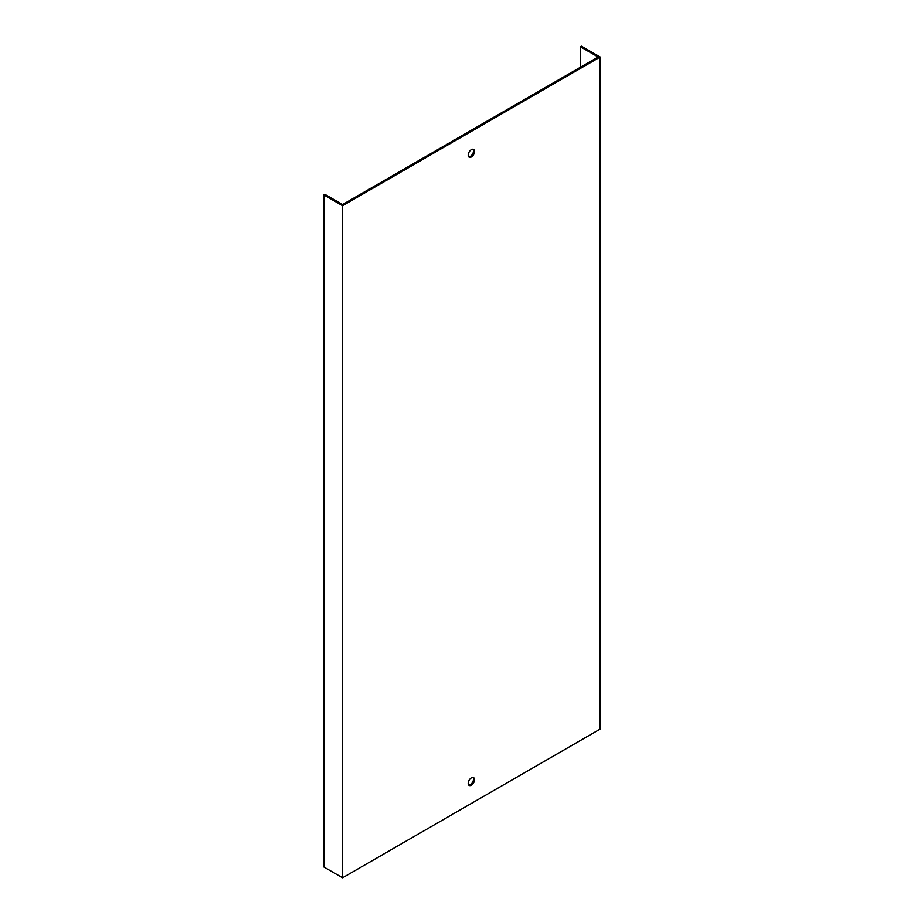 <?xml version="1.0" encoding="UTF-8"?>
<svg xmlns="http://www.w3.org/2000/svg" width="924" height="924" viewBox="0 0 924 924"><rect width="100%" height="100%" fill="white"/><g stroke="black" fill="none" stroke-linecap="round" stroke-linejoin="round"><path stroke-width="1.39" d="M580.434 67.233L580.434 46.789L598.14 57.011L342.561 204.574L324.844 194.34L323.839 194.929L323.839 866.989L342.561 877.8L342.561 205.74L323.839 194.929M471.367 156.941A4.47 2.587 120 0 0 474.289 153.003A4.47 2.587 120 0 0 473.596 149.411A4.47 2.587 120 0 0 471.367 149.642A4.47 2.587 120 0 0 468.445 153.58A4.47 2.587 120 0 0 469.126 157.161A4.47 2.587 120 0 0 471.367 156.941M471.367 777.869A4.47 2.587 120 0 0 468.445 781.808A4.47 2.587 120 0 0 469.126 785.4A4.47 2.587 120 0 0 473.596 782.813A4.47 2.587 120 0 0 473.596 777.65A4.47 2.587 120 0 0 471.367 777.869M580.434 46.789L581.439 46.2L600.161 57.011L600.161 729.071L342.561 877.8M600.161 57.011L342.561 205.74M473.03 149.226A4.47 2.587 -60 0 1 472.591 153.996A4.47 2.587 -60 0 1 468.676 156.768M473.03 777.454A4.47 2.587 -60 0 1 472.591 782.224A4.47 2.587 -60 0 1 468.676 785.007"/></g></svg>
